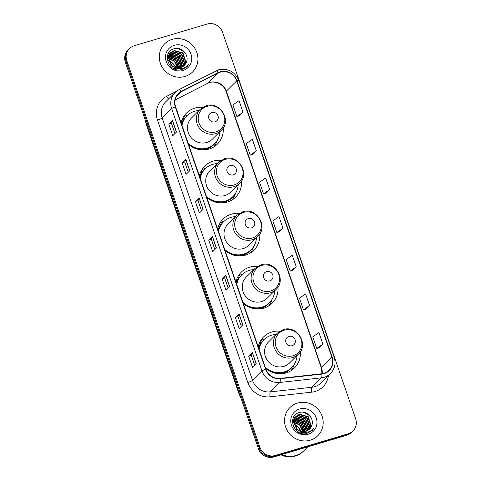 <?xml version="1.0" encoding="UTF-8"?>
<svg xmlns="http://www.w3.org/2000/svg" width="481" height="481" viewBox="0 0 481 481"><rect width="100%" height="100%" fill="white"/><g stroke="black" fill="none" stroke-linecap="round" stroke-linejoin="round"><path stroke-width="0.72" d="M279.828 331.181A21.892 20.773 45.2 0 0 271.987 331.956A21.892 20.773 45.2 0 0 263.618 336.904A21.892 20.773 45.2 0 0 258.207 346.753M265.632 368.314A21.892 20.773 45.2 0 0 286.099 372.925A21.892 20.773 45.2 0 0 294.474 367.977A21.892 20.773 45.2 0 0 300.306 351.803M264.772 338.991A21.892 20.773 45.2 0 0 260.546 340.849M257.521 266.396A21.892 20.773 45.2 0 0 249.681 267.171A21.892 20.773 45.2 0 0 241.312 272.126A21.892 20.773 45.2 0 0 235.9 281.968M243.326 303.529A21.892 20.773 45.2 0 0 263.792 308.147A21.892 20.773 45.2 0 0 272.162 303.192A21.892 20.773 45.2 0 0 278 287.019M242.466 274.212A21.892 20.773 45.2 0 0 238.239 276.064M239.261 213.366A21.892 20.773 45.2 0 0 231.421 214.141A21.892 20.773 45.2 0 0 223.052 219.089A21.892 20.773 45.2 0 0 217.64 228.938M225.066 250.499A21.892 20.773 45.2 0 0 245.532 255.11A21.892 20.773 45.2 0 0 253.902 250.156A21.892 20.773 45.2 0 0 259.74 233.988M224.206 221.176A21.892 20.773 45.2 0 0 219.979 223.028M221.001 160.335A21.892 20.773 45.2 0 0 213.161 161.105A21.892 20.773 45.2 0 0 204.792 166.059A21.892 20.773 45.2 0 0 199.381 175.908M206.806 197.469A21.892 20.773 45.2 0 0 227.272 202.08A21.892 20.773 45.2 0 0 235.642 197.126A21.892 20.773 45.2 0 0 241.48 180.952M205.946 168.146A21.892 20.773 45.2 0 0 201.719 169.997M202.741 107.299A21.892 20.773 45.2 0 0 194.901 108.075A21.892 20.773 45.2 0 0 186.526 113.023A21.892 20.773 45.2 0 0 181.121 122.871M188.546 144.432A21.892 20.773 45.2 0 0 209.013 149.044A21.892 20.773 45.2 0 0 217.382 144.096A21.892 20.773 45.2 0 0 223.22 127.922M187.686 115.109A21.892 20.773 45.2 0 0 183.459 116.967M129.485 48.557L128.006 50.024A12.392 11.76 45.2 0 0 125.343 62.211L258.435 448.743A12.392 11.76 45.2 0 0 273.827 456.95L346.777 435.245A12.392 11.76 45.2 0 0 351.515 432.443L352.254 431.71A12.392 11.76 45.2 0 1 347.516 434.511A12.392 11.76 45.2 0 0 352.254 431.71L352.994 430.976A12.392 11.76 45.2 0 0 355.657 418.789L222.565 32.257A12.392 11.76 45.2 0 0 207.173 24.05L134.223 45.755A12.392 11.76 45.2 0 0 129.485 48.557A12.392 11.76 45.2 0 0 126.822 60.738L259.914 447.276A12.392 11.76 45.2 0 0 275.306 455.483L348.256 433.778A12.392 11.76 45.2 0 0 352.994 430.976M128.746 49.29A12.392 11.76 45.2 0 0 126.082 61.472L259.175 448.009A12.392 11.76 45.2 0 0 274.567 456.216L347.516 434.511L274.567 456.216A12.392 11.76 45.2 0 1 259.175 448.009L126.082 61.472A12.392 11.76 45.2 0 1 128.746 49.29M172.228 39.346A19.829 18.813 45.2 0 0 164.646 43.831A19.829 18.813 45.2 0 0 162.38 67.508A19.829 18.813 45.2 0 0 185.005 76.455A19.829 18.813 45.2 0 0 192.592 71.97A19.829 18.813 45.2 0 0 194.859 48.292A19.829 18.813 45.2 0 0 172.228 39.346A19.829 18.813 45.2 0 0 164.646 43.831A19.829 18.813 45.2 0 0 162.38 67.508A19.829 18.813 45.2 0 0 185.005 76.455A19.829 18.813 45.2 0 0 192.592 71.97A19.829 18.813 45.2 0 0 194.859 48.292A19.829 18.813 45.2 0 0 172.228 39.346M297.474 403.078A19.829 18.813 45.2 0 0 289.887 407.563A19.829 18.813 45.2 0 0 287.62 431.235A19.829 18.813 45.2 0 0 310.251 440.181A19.829 18.813 45.2 0 0 317.833 435.696A19.829 18.813 45.2 0 0 320.105 412.025A19.829 18.813 45.2 0 0 297.474 403.078A19.829 18.813 45.2 0 0 289.887 407.563A19.829 18.813 45.2 0 0 287.62 431.235A19.829 18.813 45.2 0 0 310.251 440.181A19.829 18.813 45.2 0 0 317.833 435.696A19.829 18.813 45.2 0 0 320.105 412.025A19.829 18.813 45.2 0 0 297.474 403.078M220.28 72.132A13.215 12.542 -134.8 0 1 236.694 80.88L331.884 357.329A13.215 12.542 -134.8 0 1 329.04 370.328A13.215 12.542 -134.8 0 1 321.807 373.755L280.176 378.391A13.215 12.542 -134.8 0 1 265.939 369.198L175.589 106.812A13.215 12.542 -134.8 0 1 178.433 93.819A13.215 12.542 -134.8 0 1 181.445 91.643L218.23 72.944A13.215 12.542 -134.8 0 1 220.28 72.132M220.172 71.819A13.546 12.855 45.2 0 0 218.073 72.655L181.283 91.354A13.546 12.855 45.2 0 0 175.288 106.902L265.632 369.288A13.546 12.855 45.2 0 0 280.231 378.709L321.861 374.08A13.546 12.855 45.2 0 0 332.191 357.239L237.001 80.79A13.546 12.855 45.2 0 0 220.172 71.819M319.186 347.811L322.895 344.162L318.903 332.569L312.776 336.862L316.769 348.46L319.228 347.799M305.874 309.163L309.584 305.507L305.591 293.915L299.465 298.208L303.457 309.806L305.922 309.151M292.568 270.508L296.272 266.859L292.28 255.261L286.153 259.554L290.145 271.152L292.61 270.496M239.328 115.891L243.037 112.241L239.045 100.643L232.918 104.942L236.911 116.534L239.376 115.879M252.639 154.545L256.343 150.896L252.351 139.298L246.224 143.597L250.222 155.189L252.681 154.533M265.945 193.2L269.655 189.55L265.662 177.952L259.536 182.245L263.528 193.843L265.993 193.188M279.257 231.854L282.966 228.204L278.974 216.606L272.847 220.899L276.84 232.497L279.299 231.842M243.019 325.312L239.316 328.986L235.323 317.394L239.027 313.72L243.019 325.312M256.325 363.967L252.627 367.64L248.635 356.048L252.333 352.369L256.325 363.967M203.09 209.355L199.387 213.029L195.394 201.431L199.098 197.757L203.09 209.355M189.779 170.701L186.081 174.375L182.089 162.776L185.786 159.103L189.779 170.701M176.473 132.047L172.769 135.72L168.777 124.122L172.481 120.448L176.473 132.047M229.708 286.658L226.01 290.338L222.018 278.739L225.715 275.066L229.708 286.658M216.402 248.004L212.698 251.683L208.706 240.085L212.404 236.411L216.402 248.004M208.706 240.085L211.345 239.297L212.325 236.526A3.307 0.475 -19 0 1 212.404 236.411M222.018 278.739L224.657 277.952M228.18 288.179L224.651 277.94L225.631 275.18A3.307 0.475 -19 0 1 225.715 275.066M168.777 124.122L171.422 123.34M174.94 133.568L171.416 123.328L172.396 120.563A3.307 0.475 -19 0 1 172.481 120.448M182.089 162.776L184.728 161.995M188.251 172.216L184.722 161.983L185.708 159.217A3.307 0.475 -19 0 1 185.786 159.103M195.394 201.431L198.04 200.643M201.557 210.87L198.034 200.631L199.014 197.871A3.307 0.475 -19 0 1 199.098 197.757M248.635 356.048L251.274 355.261L252.254 352.483A3.307 0.475 -19 0 1 252.333 352.369M235.323 317.394L237.969 316.606M241.486 326.833L237.963 316.594L238.943 313.828A3.307 0.475 -19 0 1 239.027 313.72M282.966 228.204L276.84 232.497M269.655 189.55L263.528 193.843M256.343 150.896L250.222 155.189M243.037 112.241L236.911 116.534M296.272 266.859L290.145 271.152M309.584 305.507L303.457 309.806M322.895 344.162L316.769 348.46M214.869 249.525L211.345 239.285M254.798 365.488L251.274 355.249M183.027 69.324A20.653 19.595 45.2 0 0 182.894 68.807M182.846 68.615A20.653 19.595 45.2 0 0 182.75 68.278M181.902 65.909A20.653 19.595 45.2 0 0 181.283 64.58M180.946 63.943A20.653 19.595 45.2 0 0 179.443 61.598M173.918 56.343A20.653 19.595 45.2 0 0 171.945 55.183M171.368 54.894A20.653 19.595 45.2 0 0 170.214 54.383M169.961 54.281A20.653 19.595 45.2 0 0 169.528 54.119M169.378 54.064A20.653 19.595 45.2 0 0 169.282 54.028A20.653 19.595 45.2 0 0 168.236 53.692M167.731 56.572L168.356 56.367M167.653 56.788L168.061 56.662M168.903 55.405L169.528 55.201L178.277 57.552L181.09 66.486L180.808 67.526M168.831 55.622L177.982 57.84L180.796 66.775L180.585 67.593M169.264 54.593L170.707 54.034L179.449 56.385L182.263 65.32L181.65 67.214M169.168 54.786L170.412 54.323L179.16 56.674L181.968 65.608L181.445 67.298M169.697 53.848L171.879 52.868L180.628 55.219L183.441 64.147L182.425 66.835M169.583 54.028L171.585 53.157L180.333 55.507L183.147 64.442L182.233 66.937M179.437 68.657L172.98 68.188M167.214 58.88L170.027 53.307M170.19 53.175L173.052 51.701L181.8 54.052L184.614 62.981L183.135 66.396M179.365 68.885L174.976 69.168M167.22 57.528L169.276 54.016M169.426 53.872L169.895 53.463M170.058 53.337L172.763 51.99L181.505 54.341L184.319 63.276L182.96 66.51M186.153 62.614C189.923 55.513 181.914 46.453 174.567 48.683C161.099 51.515 168.404 73.371 181.602 69.757L186.911 66.829L188.69 64.514C186.772 66.733 184.367 68.074 181.463 68.549C178.98 68.903 176.653 68.44 174.483 67.154A9.337 8.862 45.2 0 0 180.7 67.556A9.337 8.862 45.2 0 0 184.271 65.446A9.337 8.862 45.2 0 0 186.153 62.614L184.235 65.482M174.483 67.154L171.699 65.464L168.494 56.92L170.743 52.561L174.23 50.535L182.978 52.886L185.786 61.815L183.784 65.891M176.268 68.019L171.404 65.759L168.2 57.215L170.743 52.561M170.599 52.706L173.936 50.824L182.684 53.175L185.498 62.109L183.628 66.023M168.362 58.387L174.753 61.051L177.754 67.911M168.368 58.682L174.459 61.346L177.453 67.893M167.448 57.461L168.182 57.317M168.434 57.281L175.926 59.884L178.884 67.893M167.394 57.702L168.146 57.576M168.404 57.546L175.631 60.179L178.613 67.911M168.627 56.295L177.104 58.718L179.894 67.755M168.566 56.536L176.81 59.013L179.647 67.803M174.278 45.298A13.468 12.783 45.2 0 0 166.234 61.586A13.468 12.783 45.2 0 0 182.96 70.503A13.468 12.783 45.2 0 0 191.005 54.215A13.468 12.783 45.2 0 0 174.278 45.298M173.124 57.93A13.468 12.783 45.2 0 0 169.12 56.433M176.858 64.003L178.295 67.923M188.69 64.514L186.826 66.913M177.958 48.503L183.97 51.683L185.888 53.992M167.61 55.291L168.025 55.261M168.374 55.255L168.795 55.255M168.963 55.261L169.276 55.279M169.895 55.333L174.97 57.161M178.962 61.183L180.826 66.612M180.862 68.699L180.724 69.895M181.439 49.585L183.562 51.04M215.025 121.807A4.954 4.702 45.2 0 0 217.989 115.813A4.954 4.702 45.2 0 0 211.832 112.53A4.954 4.702 45.2 0 0 208.868 118.524A4.954 4.702 45.2 0 0 215.025 121.807M200.343 109.199L191.474 118.007A14.869 14.111 45.2 0 0 189.773 135.762A14.869 14.111 45.2 0 0 206.746 142.472A14.869 14.111 45.2 0 0 212.434 139.111L221.302 130.303C232.179 120.701 219.883 100.776 206.187 105.742L200.343 109.199A14.869 14.111 45.2 0 0 198.641 126.96A14.869 14.111 45.2 0 0 215.614 133.67A14.869 14.111 45.2 0 0 221.302 130.303M188.149 143.278A19.619 18.621 45.2 0 0 207.167 148.022A19.619 18.621 45.2 0 0 214.67 143.585A19.619 18.621 45.2 0 0 219.943 131.656M198.984 110.552A19.619 18.621 45.2 0 0 194.522 111.303A19.619 18.621 45.2 0 0 187.019 115.741A19.619 18.621 45.2 0 0 181.998 125.427M188.498 144.288A19.619 18.621 45.2 0 0 206.8 148.388A19.619 18.621 45.2 0 0 214.304 143.951L214.67 143.585M187.019 115.741L186.652 116.107A19.619 18.621 45.2 0 0 181.812 124.886M181.445 123.809A19.805 18.795 45.2 0 1 184.283 118.422L182.491 118.801M217.316 140.23L217.171 140.674A21.483 20.382 -134.8 0 1 213.792 146.915M233.285 174.837A4.954 4.702 45.2 0 0 236.249 168.843A4.954 4.702 45.2 0 0 230.092 165.56A4.954 4.702 45.2 0 0 227.128 171.555A4.954 4.702 45.2 0 0 233.285 174.837M218.608 162.235L209.74 171.044A14.869 14.111 45.2 0 0 208.032 188.799A14.869 14.111 45.2 0 0 225.006 195.508A14.869 14.111 45.2 0 0 230.694 192.141L239.562 183.333C250.439 173.737 238.143 153.806 224.447 158.778L218.608 162.235A14.869 14.111 45.2 0 0 216.901 179.99A14.869 14.111 45.2 0 0 233.874 186.7A14.869 14.111 45.2 0 0 239.562 183.333M206.409 196.308A19.619 18.621 45.2 0 0 225.427 201.052A19.619 18.621 45.2 0 0 232.93 196.615A19.619 18.621 45.2 0 0 238.203 184.686M217.244 163.582A19.619 18.621 45.2 0 0 212.782 164.334A19.619 18.621 45.2 0 0 205.279 168.771A19.619 18.621 45.2 0 0 200.264 178.463M206.758 197.324A19.619 18.621 45.2 0 0 225.06 201.425A19.619 18.621 45.2 0 0 232.563 196.982L232.93 196.615M205.279 168.771L204.912 169.138A19.619 18.621 45.2 0 0 200.072 177.916M199.705 176.84A19.805 18.795 45.2 0 1 202.543 171.452L200.757 171.831M235.576 193.26L235.431 193.705A21.483 20.382 -134.8 0 1 232.052 199.946M251.545 227.868A4.954 4.702 45.2 0 0 254.509 221.873A4.954 4.702 45.2 0 0 248.352 218.59A4.954 4.702 45.2 0 0 245.388 224.591A4.954 4.702 45.2 0 0 251.545 227.868M236.868 215.266L228 224.074A14.869 14.111 45.2 0 0 226.298 241.829A14.869 14.111 45.2 0 0 243.266 248.539A14.869 14.111 45.2 0 0 248.954 245.178L257.822 236.369C268.699 226.767 256.409 206.842 242.707 211.808L236.868 215.266A14.869 14.111 45.2 0 0 235.161 233.02A14.869 14.111 45.2 0 0 252.134 239.73A14.869 14.111 45.2 0 0 257.822 236.369M224.669 249.344A19.619 18.621 45.2 0 0 243.687 254.088A19.619 18.621 45.2 0 0 251.19 249.651A19.619 18.621 45.2 0 0 256.463 237.722M235.504 216.618A19.619 18.621 45.2 0 0 231.042 217.364A19.619 18.621 45.2 0 0 223.539 221.807A19.619 18.621 45.2 0 0 218.524 231.493M225.018 250.354A19.619 18.621 45.2 0 0 243.32 254.455A19.619 18.621 45.2 0 0 250.823 250.018L251.19 249.651M223.539 221.807L223.172 222.174A19.619 18.621 45.2 0 0 218.332 230.952M217.965 229.876A19.805 18.795 45.2 0 1 220.803 224.489L219.017 224.867M253.842 246.296L253.697 246.735A21.483 20.382 -134.8 0 1 250.312 252.982M269.805 280.904A4.954 4.702 45.2 0 0 272.769 274.91A4.954 4.702 45.2 0 0 266.612 271.627A4.954 4.702 45.2 0 0 263.648 277.621A4.954 4.702 45.2 0 0 269.805 280.904M255.128 268.302L246.26 277.104A14.869 14.111 45.2 0 0 244.558 294.865A14.869 14.111 45.2 0 0 261.532 301.575A14.869 14.111 45.2 0 0 267.214 298.208L276.082 289.4C286.959 279.798 274.669 259.872 260.967 264.839L255.128 268.302A14.869 14.111 45.2 0 0 253.427 286.057A14.869 14.111 45.2 0 0 270.394 292.767A14.869 14.111 45.2 0 0 276.082 289.4M242.929 302.375A19.619 18.621 45.2 0 0 261.947 307.118A19.619 18.621 45.2 0 0 269.456 302.681A19.619 18.621 45.2 0 0 274.723 290.752M253.764 269.649A19.619 18.621 45.2 0 0 249.308 270.4A19.619 18.621 45.2 0 0 241.799 274.837A19.619 18.621 45.2 0 0 236.784 284.53M243.278 303.391A19.619 18.621 45.2 0 0 261.58 307.485A19.619 18.621 45.2 0 0 269.083 303.048L269.456 302.681M241.799 274.837L241.432 275.204A19.619 18.621 45.2 0 0 236.598 283.982M236.225 282.906A19.805 18.795 45.2 0 1 239.063 277.519L237.277 277.898M272.102 299.326L271.957 299.771A21.483 20.382 -134.8 0 1 268.572 306.012M292.111 345.689A4.954 4.702 45.2 0 0 295.075 339.694A4.954 4.702 45.2 0 0 288.919 336.411A4.954 4.702 45.2 0 0 285.954 342.406A4.954 4.702 45.2 0 0 292.111 345.689M277.435 333.08L268.566 341.889A14.869 14.111 45.2 0 0 266.865 359.644A14.869 14.111 45.2 0 0 283.838 366.354A14.869 14.111 45.2 0 0 289.526 362.993L298.388 354.184C309.265 344.582 296.975 324.657 283.273 329.623L277.435 333.08A14.869 14.111 45.2 0 0 275.733 350.841A14.869 14.111 45.2 0 0 292.707 357.551A14.869 14.111 45.2 0 0 298.388 354.184M265.235 367.159A19.619 18.621 45.2 0 0 284.259 371.903A19.619 18.621 45.2 0 0 291.763 367.466A19.619 18.621 45.2 0 0 297.03 355.537M276.076 334.433A19.619 18.621 45.2 0 0 271.615 335.185A19.619 18.621 45.2 0 0 264.105 339.622A19.619 18.621 45.2 0 0 259.091 349.308M265.584 368.169A19.619 18.621 45.2 0 0 283.886 372.27A19.619 18.621 45.2 0 0 291.39 367.833L291.763 367.466M264.105 339.622L263.738 339.989A19.619 18.621 45.2 0 0 258.904 348.767M258.531 347.691A19.805 18.795 45.2 0 1 261.369 342.304L259.584 342.682M294.408 364.111L294.264 364.556A21.483 20.382 -134.8 0 1 290.879 370.797M281.896 454.551A20.653 19.595 45.2 0 0 295.851 455.519A20.653 19.595 45.2 0 0 303.751 450.847L307.78 446.849M281.716 454.605A20.653 19.595 45.2 0 0 295.761 455.609A20.653 19.595 45.2 0 0 303.661 450.937A20.653 19.595 45.2 0 0 303.703 450.895M280.916 454.84A20.653 19.595 45.2 0 0 295.346 456.024A20.653 19.595 45.2 0 0 303.24 451.352L303.661 450.937M308.267 433.05A20.653 19.595 45.2 0 0 308.141 432.539M308.087 432.341A20.653 19.595 45.2 0 0 307.99 432.01M307.143 429.641A20.653 19.595 45.2 0 0 306.523 428.312M306.187 427.675A20.653 19.595 45.2 0 0 304.683 425.33M299.158 420.075A20.653 19.595 45.2 0 0 297.186 418.915M296.609 418.626A20.653 19.595 45.2 0 0 295.454 418.115M295.202 418.013A20.653 19.595 45.2 0 0 294.769 417.851M294.619 417.797A20.653 19.595 45.2 0 0 294.522 417.761A20.653 19.595 45.2 0 0 293.482 417.418M292.971 420.304L293.596 420.099M292.893 420.514L293.302 420.388M294.15 419.131L294.775 418.933L303.517 421.284L306.331 430.212L306.054 431.253M294.071 419.348L303.222 421.572L306.036 430.507L305.832 431.319M294.51 418.32L295.947 417.767L304.695 420.111L307.509 429.046L306.89 430.946M294.408 418.518L295.653 418.055L304.401 420.406L307.215 429.341L306.692 431.03M294.937 417.58L297.12 416.594L305.868 418.945L308.682 427.88L307.666 430.567M294.823 417.761L296.831 416.889L305.573 419.24L308.387 428.174L307.479 430.663M304.677 432.389L298.226 431.914M292.46 422.613L295.274 417.033M295.43 416.901L298.298 415.428L307.046 417.779L309.854 426.713L308.375 430.122M304.605 432.611L300.222 432.894M292.46 421.254L294.522 417.748M294.667 417.604L295.136 417.195M295.304 417.063L298.004 415.722L306.752 418.073L309.566 427.008L308.201 430.236M311.399 426.34C315.169 419.246 307.155 410.185 299.807 412.415C286.345 415.247 293.644 437.103 306.848 433.483L312.151 430.555L313.931 428.246C312.013 430.459 309.608 431.806 306.704 432.281C304.22 432.635 301.894 432.166 299.723 430.886A9.337 8.862 45.2 0 0 305.946 431.289A9.337 8.862 45.2 0 0 309.517 429.172A9.337 8.862 45.2 0 0 311.399 426.34L309.481 429.208M299.723 430.886L296.939 429.196L293.735 420.653L295.989 416.287L299.471 414.261L308.219 416.612L311.033 425.547L309.024 429.623M301.509 431.752L296.645 429.485L293.44 420.941L295.989 416.287M295.845 416.438L299.176 414.556L307.924 416.907L310.738 425.835L308.868 429.755M293.608 422.114L299.994 424.783L303 431.643M293.614 422.414L299.699 425.072L302.693 431.625M292.695 421.194L293.422 421.049M293.681 421.013L301.166 423.617L304.124 431.625M292.634 421.428L293.386 421.302M293.65 421.272L300.878 423.905L303.854 431.643M293.867 420.027L302.345 422.45L305.134 431.487M293.813 420.262L302.05 422.739L304.894 431.529M299.519 409.024A13.468 12.783 45.2 0 0 291.474 425.318A13.468 12.783 45.2 0 0 308.201 434.235A13.468 12.783 45.2 0 0 316.251 417.947A13.468 12.783 45.2 0 0 299.519 409.024M298.364 421.663A13.468 12.783 45.2 0 0 294.366 420.16M302.098 427.735L303.535 431.649M313.931 428.246L312.067 430.639M303.204 412.229L309.217 415.416L311.135 417.718M292.857 419.017L293.266 418.993M293.614 418.981L294.035 418.987M294.204 418.993L294.516 419.005M295.136 419.065L300.21 420.893M304.208 424.915L306.072 430.339M306.108 432.431L305.964 433.628M306.686 413.317L308.802 414.772M125.343 62.211L126.822 60.738M346.777 435.245L348.256 433.778M273.827 456.95L275.306 455.483M258.435 448.743L259.914 447.276M145.821 121.687A16.522 15.681 45.2 0 0 146.404 123.845L146.525 123.725M241.137 398.508L239.364 394.865L146.194 124.272A8.261 1.184 -19 0 1 146.404 123.845L239.694 394.318M239.364 394.865A8.261 1.184 -19 0 1 239.574 394.432A16.522 15.681 45.2 0 0 240.446 396.506M236.694 80.88L226.335 91.174A13.215 12.542 45.2 0 0 209.914 82.419A13.215 12.542 45.2 0 0 207.87 83.237L175.144 99.868M328.427 375.595A20.653 19.595 -134.8 0 1 315.097 391.486A20.653 19.595 -134.8 0 1 311.694 392.171L270.063 396.801A20.653 19.595 -134.8 0 1 247.811 382.443L157.467 120.058A20.653 19.595 -134.8 0 1 166.612 96.356L176.142 91.51M321.861 374.08A4.131 1.04 83.7 0 1 321.44 377.844L311.971 387.253A16.522 15.681 45.2 0 0 314.688 386.7A16.522 15.681 45.2 0 0 321.007 382.96L330.483 373.557A16.522 15.681 -134.8 0 1 321.44 377.844L279.81 382.473A16.522 15.681 -134.8 0 1 262.007 370.983L171.663 108.598A4.131 0.589 -19 0 1 175.288 106.902M215.765 70.941A4.131 1.245 63.1 0 1 215.867 70.869A4.131 1.245 63.1 0 1 218.073 72.655M265.632 369.288A4.131 0.589 161 0 0 262.007 370.983L252.537 380.393A16.522 15.681 45.2 0 0 270.334 391.883L311.971 387.253A4.131 1.04 -96.3 0 0 311.694 392.171M280.231 378.709A4.131 1.04 83.7 0 1 279.81 382.473L270.334 391.883A4.131 1.04 -96.3 0 0 270.063 396.801M178.98 89.64A4.131 1.245 63.1 0 1 179.076 89.568A4.131 1.245 63.1 0 1 181.283 91.354M157.467 120.058A4.131 0.589 -19 0 0 162.187 118.007L171.663 108.598A16.522 15.681 -134.8 0 1 175.216 92.358L165.747 101.762A16.522 15.681 45.2 0 0 162.187 118.007L252.537 380.393A4.131 0.589 -19 0 1 247.811 382.443M332.191 357.239A4.131 0.589 -19 0 1 334.145 357.094L238.955 80.646A4.131 0.589 161 0 0 237.001 80.79M166.612 96.356A4.131 1.245 -116.9 0 0 168.615 98.918M322.12 373.719A13.215 12.542 45.2 0 0 321.524 367.622L226.335 91.174A7.437 1.064 -19 0 0 226.142 91.558C223.791 83.838 213.811 79.804 207.69 83.363A7.437 2.243 -116.9 0 0 207.87 83.237L218.23 72.944M331.884 357.329L321.524 367.622A7.437 1.064 -19 0 0 321.332 368.007L226.142 91.558M181.445 91.643L176.238 96.813M216.312 248.094L212.325 236.526M203 209.445L199.014 197.871M189.688 170.791L185.708 159.217M176.383 132.137L172.396 120.563M229.617 286.748L225.631 275.18M242.929 325.403L238.943 313.828M256.235 364.057L252.254 352.483M175.818 67.617A13.468 12.783 45.2 0 0 168.627 60.522M215.879 131.884A13.66 12.963 45.2 0 0 224.044 115.362A13.66 12.963 45.2 0 0 207.077 106.319A13.66 12.963 45.2 0 0 198.912 122.841A13.66 12.963 45.2 0 0 215.879 131.884M202.717 149.904A19.805 18.795 45.2 0 0 206.151 149.23A19.805 18.795 45.2 0 0 215.71 142.46M234.139 184.92A13.66 12.963 45.2 0 0 242.304 168.398A13.66 12.963 45.2 0 0 225.336 159.349A13.66 12.963 45.2 0 0 217.171 175.872A13.66 12.963 45.2 0 0 234.139 184.92M220.977 202.934A19.805 18.795 45.2 0 0 224.417 202.267A19.805 18.795 45.2 0 0 233.97 195.49M252.399 237.951A13.66 12.963 45.2 0 0 260.564 221.428A13.66 12.963 45.2 0 0 243.596 212.386A13.66 12.963 45.2 0 0 235.431 228.908A13.66 12.963 45.2 0 0 252.399 237.951M239.243 255.964A19.805 18.795 45.2 0 0 242.677 255.297A19.805 18.795 45.2 0 0 252.23 248.521M270.659 290.981A13.66 12.963 45.2 0 0 278.824 274.465A13.66 12.963 45.2 0 0 261.856 265.416A13.66 12.963 45.2 0 0 253.697 281.938A13.66 12.963 45.2 0 0 270.659 290.981M257.503 309A19.805 18.795 45.2 0 0 260.936 308.327A19.805 18.795 45.2 0 0 270.496 301.557M292.971 355.766A13.66 12.963 45.2 0 0 301.13 339.243A13.66 12.963 45.2 0 0 284.163 330.2A13.66 12.963 45.2 0 0 276.004 346.723A13.66 12.963 45.2 0 0 292.971 355.766M279.81 373.779A19.805 18.795 45.2 0 0 283.243 373.112A19.805 18.795 45.2 0 0 292.803 366.336M301.058 431.349A13.468 12.783 45.2 0 0 293.867 424.248M146.194 124.272L145.352 120.328M238.955 80.646C234.86 71.579 228.036 67.977 218.476 69.823L179.076 89.568L175.216 92.358M330.483 373.557C334.83 368.873 336.051 363.383 334.145 357.094M207.69 83.363L175.138 99.91M321.975 373.737L321.332 368.007M175.703 67.587L172.901 63.576L168.657 60.63M300.944 431.313L298.142 427.302L293.897 424.362"/></g></svg>
